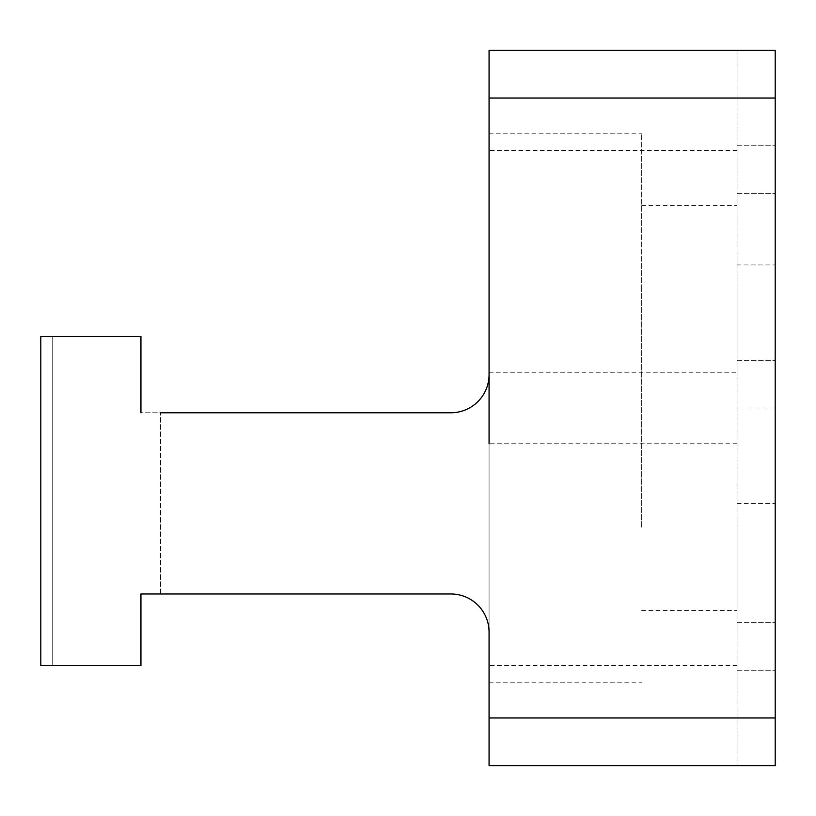 <?xml version="1.0" encoding="UTF-8"?>
<svg xmlns="http://www.w3.org/2000/svg" width="816" height="816" viewBox="0 0 816 816"><rect width="100%" height="100%" fill="white"/><g stroke="black" fill="none" stroke-linecap="round" stroke-linejoin="round"><path stroke-width="0.61" stroke-dasharray="4.08 3.06" d="M737.052 50.337L737.052 765.663L737.052 50.337L775.2 50.337L775.2 765.663L775.2 717.978L775.2 765.663L489.07 765.663L489.07 374.615A38.148 38.148 0 0 1 450.922 412.774A38.148 38.148 0 0 0 477.901 401.594A38.148 38.148 0 0 1 450.922 412.774L140.944 412.774L140.944 336.467L40.8 336.467L43.993 336.467L40.8 336.467L40.8 665.519L40.8 336.467L40.8 665.519L140.944 665.519L140.944 593.987L160.568 593.987L160.568 412.774L160.568 593.987L450.922 593.987A38.148 38.148 0 0 1 489.07 632.135A38.148 38.148 0 0 0 477.901 605.156A38.148 38.148 0 0 1 489.07 632.135L489.07 374.615A38.148 38.148 0 0 1 477.901 401.594M737.052 193.402L775.2 193.402L775.2 50.337L775.2 717.978L775.2 193.402L737.052 193.402M737.052 765.663L775.2 765.663L737.052 765.663M737.052 145.717L775.2 145.717L737.052 145.717M737.052 665.519L489.07 665.519L489.07 682.207L489.07 150.481L489.07 632.135M641.672 527.218L641.672 288.782L641.672 527.218M737.052 527.218L737.052 610.674L737.052 527.218M737.052 288.782L737.052 372.239L737.052 288.782M737.052 443.761L489.07 443.761L489.07 133.793L489.07 288.782M140.944 593.987L140.944 665.519L52.724 665.519L140.944 665.519L140.944 593.987L450.922 593.987A38.148 38.148 0 0 1 477.901 605.156M489.07 374.615L489.07 50.337M140.944 412.774L140.944 336.467L140.944 412.774L450.922 412.774L160.568 412.774M489.07 527.218L489.07 372.239L489.07 527.218M450.922 593.987L160.568 593.987M641.672 288.782L641.672 133.793L641.672 288.782M737.052 408L775.2 408L737.052 408M737.052 622.598L775.2 622.598L737.052 622.598M737.052 670.283L775.2 670.283L737.052 670.283M737.052 360.315L775.2 360.315L737.052 360.315M489.07 717.978L775.2 717.978M52.724 665.519L52.724 336.467L52.724 665.519M775.2 98.022L489.07 98.022M737.052 503.38L775.2 503.38M737.052 264.935L775.2 264.935M737.052 150.481L489.07 150.481M641.672 610.674L737.052 610.674M489.07 682.207L641.672 682.207M489.07 372.239L737.052 372.239M489.07 133.793L641.672 133.793M641.672 205.326L737.052 205.326"/><path stroke-width="1.22" d="M489.07 288.782L489.07 443.761M477.901 605.156A38.148 38.148 0 0 0 450.922 593.987A38.148 38.148 0 0 1 489.07 632.135L489.07 765.663L775.2 765.663L775.2 50.337L489.07 50.337L737.052 50.337M477.901 401.594A38.148 38.148 0 0 0 489.07 374.615A38.148 38.148 0 0 1 450.922 412.774L160.568 412.774M489.07 50.337L489.07 374.615M160.568 593.987L140.944 593.987L140.944 665.519L40.8 665.519L40.8 336.467L140.944 336.467L140.944 412.774M489.07 632.135L489.07 665.519M140.944 593.987L450.922 593.987M489.07 98.022L775.2 98.022M775.2 717.978L489.07 717.978"/></g></svg>

